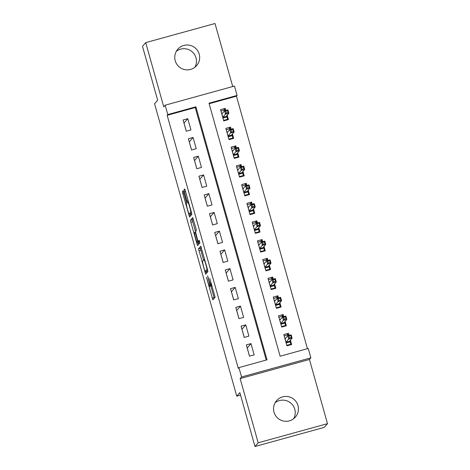 <?xml version="1.0" encoding="UTF-8"?>
<svg xmlns="http://www.w3.org/2000/svg" width="470" height="470" viewBox="0 0 470 470"><rect width="100%" height="100%" fill="white"/><g stroke="black" fill="none" stroke-linecap="round" stroke-linejoin="round"><path stroke-width="0.7" d="M206.453 277.241L212.857 299.878L215.131 297.252L209.779 278.452A6.128 0.511 -105.4 0 1 211.03 284.808L210.842 285.026A6.128 0.511 -105.4 0 1 210.819 285.043A6.128 0.511 -105.4 0 1 208.786 279.603L207.628 275.884L208.609 279.809A6.128 0.511 -105.4 0 1 209.861 286.159L209.673 286.377A6.128 0.511 -105.4 0 1 209.649 286.394A6.128 0.511 -105.4 0 1 207.617 280.954L206.453 277.241M176.35 51.289A12.479 12.414 -139.2 0 1 194.868 67.281M175.222 60.742A12.479 12.414 40.8 0 0 196.654 65.588A12.479 12.414 40.8 0 0 189.904 45.296A12.479 12.414 40.8 0 0 175.222 60.742M275.132 402.72A12.479 12.414 -139.2 0 1 293.65 418.711M274.004 412.172A12.479 12.414 40.8 0 0 295.436 417.019A12.479 12.414 40.8 0 0 288.686 396.727A12.479 12.414 40.8 0 0 274.004 412.172M183.711 192.565L183.071 190.867L182.436 191.601L182.824 193.587L189.563 216.999L191.831 214.373L191.443 212.387L185.339 190.679L184.704 188.981L183.929 189.874L186.931 201.148L187.565 202.846L187.959 202.4A5.117 0.429 -105.4 0 0 187.959 202.4A5.117 0.429 -105.4 0 1 189.716 207.07A5.117 0.429 -105.4 0 1 190.72 212.246L189.234 213.968A5.117 0.429 -105.4 0 1 189.21 213.985A5.117 0.429 -105.4 0 1 187.477 209.297A5.117 0.429 -105.4 0 1 186.467 204.127L186.326 201.853L183.711 192.565M167.796 114.568L165.164 105.192L234.465 86.063L237.097 95.434L209.003 103.188L280.126 356.219L308.226 348.464L310.858 357.835L241.557 376.969L238.919 367.599L267.019 359.838L195.89 106.808L167.796 114.568L167.155 115.309L238.278 368.339L238.919 367.599M254.987 446.5L258.189 442.793L327.49 423.664L324.288 427.371L254.987 446.5L239.841 392.615L236.768 396.175L154.577 103.782L157.656 100.222L142.51 46.336L145.712 42.629L163.754 106.825L165.164 105.192M327.49 423.664L309.448 359.468L240.147 378.597L258.189 442.793M240.147 378.597L241.557 376.969M198.516 248.818L205.643 274.216L207.916 271.589L207.523 269.604L200.79 246.192L198.516 248.818L200.39 248.301L203.557 260.174M198.516 242.238L198.839 243.389L196.971 243.907L190.867 222.198L190.473 220.213L192.741 217.592M196.971 243.907L197.606 245.604L199.915 242.937L199.192 240.358L198.234 241.468L199.509 241.116L198.234 241.468L197.588 239.77L195.467 231.622L196.384 230.564L195.99 228.579L192.747 217.587M232.732 86.545L215.013 23.5L145.712 42.629M225.847 110.474L225.248 108.359L223.579 110.291M225.248 108.359L220.565 109.651L223.726 120.896L228.414 119.603L227.18 115.232M231.111 129.215L230.517 127.1L228.849 129.038M230.517 127.1L225.835 128.392L228.996 139.643L233.678 138.35L232.45 133.974M236.381 147.956L235.787 145.847L234.119 147.78M235.787 145.847L231.105 147.139L234.266 158.384L238.948 157.092L237.72 152.721M241.65 166.703L241.057 164.588L239.383 166.521M241.057 164.588L236.375 165.881L239.536 177.125L244.218 175.833L242.99 171.462M246.92 185.444L246.321 183.329L244.653 185.268M246.321 183.329L241.639 184.622L244.8 195.873L249.488 194.574L248.254 190.203M252.184 204.186L251.591 202.076L249.922 204.009M251.591 202.076L246.909 203.369L250.069 214.614L254.752 213.321L253.524 208.95M257.454 222.933L256.861 220.818L255.192 222.751M256.861 220.818L252.179 222.11L255.339 233.355L260.022 232.062L258.794 227.692M262.724 241.674L262.131 239.559L260.456 241.492M262.131 239.559L257.448 240.851L260.609 252.096L265.291 250.804L264.064 246.433M267.994 260.415L267.395 258.3L265.726 260.239M267.395 258.3L262.712 259.599L265.873 270.843L270.561 269.551L269.328 265.174M273.258 279.157L272.665 277.047L270.996 278.98M272.665 277.047L267.982 278.34L271.143 289.585L275.825 288.292L274.598 283.921M278.528 297.904L277.935 295.789L276.266 297.721M277.935 295.789L273.252 297.081L276.413 308.326L281.095 307.033L279.867 302.662M283.798 316.645L283.204 314.53L281.53 316.469M283.204 314.53L278.522 315.822L281.683 327.073L286.365 325.781L285.137 321.404M246.327 344.91L249.488 356.154L254.17 354.862L251.009 343.617L246.327 344.91M241.057 326.168L244.218 337.413L248.9 336.12L245.739 324.876L241.057 326.168M235.793 307.421L238.954 318.666L243.636 317.373L240.476 306.129L235.793 307.421M230.523 288.68L233.684 299.925L238.366 298.632L235.206 287.387L230.523 288.68M225.253 269.939L228.414 281.183L233.096 279.891L229.936 268.646L225.253 269.939M219.984 251.192L223.144 262.442L227.827 261.15L224.666 249.899L219.984 251.192M214.72 232.45L217.88 243.695L222.563 242.403L219.402 231.158L214.72 232.45M209.45 213.709L212.61 224.954L217.293 223.661L214.132 212.417L209.45 213.709M204.18 194.968L207.341 206.213L212.023 204.92L208.862 193.669L204.18 194.968M198.91 176.221L202.071 187.465L206.753 186.173L203.592 174.928L198.91 176.221M193.646 157.479L196.807 168.724L201.489 167.432L198.328 156.187L193.646 157.479M188.376 138.738L191.537 149.983L196.219 148.69L193.058 137.446L188.376 138.738M266.226 360.055L195.25 107.554L167.155 115.309M190.949 129.949L187.788 118.698L183.106 119.991L186.267 131.242L190.949 129.949M307.433 348.681L236.457 96.174L209.15 103.717M289.068 335.386L288.468 333.277L283.786 334.57L286.947 345.814L291.635 344.522L290.401 340.151M236.768 396.175L240.546 395.129M236.457 96.174L237.097 95.434M309.448 359.468L310.858 357.835M195.25 107.554L195.89 106.808M288.468 333.277L286.8 335.21M251.009 343.617L247.232 347.988L249.523 356.143M245.739 324.876L241.962 329.247L244.253 337.401M238.989 318.66L236.698 310.505L240.476 306.129M233.719 299.913L231.428 291.758L235.206 287.387M228.449 281.172L226.158 273.017L229.936 268.646M223.18 262.43L220.888 254.276L224.666 249.899M217.916 243.689L215.624 235.535L219.402 231.158M212.646 224.942L210.354 216.787L214.132 212.417M207.376 206.201L205.084 198.046L208.862 193.669M202.106 187.459L199.815 179.305L203.592 174.928M196.842 168.712L194.551 160.558L198.328 156.187M191.572 149.971L189.281 141.817L193.058 137.446M186.302 131.23L184.011 123.075L187.788 118.698M211.494 285.877A6.128 0.511 -105.4 0 0 211.524 285.877A6.128 0.511 -105.4 0 0 211.547 285.86L209.673 286.377M211.735 284.791A6.128 0.511 -105.4 0 1 211.735 285.642L211.547 285.86M210.836 286.066L214.273 298.244M201.248 247.308L200.39 248.301M206.618 271.049L207.059 272.582M204.62 270.285L205.061 271.478L207.053 269.175L206.03 265.115A6.128 0.511 -105.4 0 0 203.998 259.675A6.128 0.511 -105.4 0 0 203.974 259.693L202.617 261.267A6.128 0.511 -105.4 0 0 203.868 267.618L204.62 270.285M206.929 270.961L205.067 271.472L206.935 270.961L207.664 270.121M195.52 231.563L192.741 221.681L190.867 222.198M193.205 218.703L192.347 219.696L192.741 221.681M194.515 232.726A5.117 0.429 -105.4 0 0 195.52 237.902A5.117 0.429 -105.4 0 0 197.259 242.585A5.117 0.429 -105.4 0 0 197.283 242.567L197.805 241.962L195.684 233.813L195.044 232.115L194.515 232.726M199.11 242.068A5.117 0.429 -105.4 0 0 199.133 242.068A5.117 0.429 -105.4 0 0 199.157 242.05L197.283 242.567M199.627 241.504L199.157 242.05M198.839 243.389L199.016 243.977M191.061 213.462A5.117 0.429 -105.4 0 0 191.084 213.468A5.117 0.429 -105.4 0 0 191.108 213.451L189.234 213.968M191.578 212.904L191.108 213.451M190.479 213.633L190.973 215.366M290.225 344.91L290.842 344.193L286.806 345.303M284.174 335.933L288.21 334.822L288.421 335.568M289.878 340.756L290.842 344.193M284.832 338.277L285.825 338.001M288.903 336.091L289.432 337.965L291.306 337.448L290.777 335.574L288.903 336.091L287.781 335.745L291.153 334.81L292.099 338.188L288.727 339.117L287.781 335.745L285.073 338.876L286.019 342.254L289.391 341.32L290.184 341.849L286.148 342.965M289.432 337.965L285.971 342.336M291.306 337.448L292.099 338.188L289.391 341.32M291.153 334.81L290.777 335.574M284.955 326.168L285.578 325.452L281.536 326.562M278.904 317.191L282.94 316.075L283.151 316.821M284.608 322.015L285.578 325.452M279.562 319.535L280.561 319.259M283.639 317.35L284.162 319.224L286.036 318.707L285.507 316.833L283.639 317.35L282.511 316.997L285.883 316.069L286.829 319.441L283.457 320.376L282.511 316.997L279.803 320.135L280.749 323.507L284.121 322.579L284.914 323.107L280.878 324.218M284.162 319.224L280.702 323.589M286.036 318.707L286.829 319.441L284.121 322.579M285.883 316.069L285.507 316.833M279.685 307.421L280.308 306.704L276.272 307.821M273.634 298.45L277.67 297.334L277.882 298.08M279.339 303.273L280.308 306.704M274.292 300.794L275.291 300.518M278.369 298.609L278.898 300.483L280.766 299.966L280.243 298.092L278.369 298.609L277.241 298.256L280.613 297.328L281.559 300.7L278.193 301.628L277.241 298.256L274.533 301.393L275.485 304.766L278.851 303.837L279.65 304.36L275.614 305.477M278.898 300.483L275.432 304.848M280.766 299.966L281.559 300.7L278.851 303.837M280.613 297.328L280.243 298.092M274.415 288.68L275.038 287.963L271.002 289.079M268.37 279.703L272.406 278.593L272.612 279.339M274.075 284.526L275.038 287.963M269.028 282.047L270.021 281.771M273.099 279.862L273.628 281.736L275.502 281.219L274.974 279.345L273.099 279.862L271.971 279.515L275.344 278.581L276.295 281.959L272.923 282.887L271.971 279.515L269.263 282.652L270.215 286.024L273.587 285.09L274.38 285.619L270.344 286.735M273.628 281.736L270.168 286.107M275.502 281.219L276.295 281.959L273.587 285.09M275.344 278.581L274.974 279.345M269.151 269.939L269.768 269.222L265.732 270.332M263.1 260.962L267.136 259.845L267.348 260.591M268.805 265.785L269.768 269.222M263.758 263.306L264.751 263.03M267.829 261.12L268.358 262.994L270.232 262.477L269.704 260.603L267.829 261.12L266.707 260.774L270.08 259.839L271.026 263.212L267.653 264.146L266.707 260.774L263.999 263.905L264.945 267.283L268.317 266.349L269.11 266.878L265.074 267.994M268.358 262.994L264.898 267.36M270.232 262.477L271.026 263.212L268.317 266.349M270.08 259.839L269.704 260.603M263.882 251.197L264.504 250.475L260.462 251.591M257.83 242.22L261.866 241.104L262.078 241.85M263.535 247.044L264.504 250.475M258.488 244.564L259.487 244.288M262.566 242.379L263.088 244.253L264.963 243.736L264.434 241.862L262.566 242.379L261.438 242.026L264.81 241.098L265.756 244.471L262.383 245.399L261.438 242.026L258.729 245.164L259.675 248.536L263.047 247.608L263.84 248.137L259.804 249.247M263.088 244.253L259.628 248.618M264.963 243.736L265.756 244.471L263.047 247.608M264.81 241.098L264.434 241.862M258.612 232.45L259.234 231.734L255.198 232.85M252.56 223.479L256.596 222.363L256.808 223.109M258.265 228.297L259.234 231.734M253.218 225.817L254.217 225.547M257.296 223.638L257.824 225.512L259.693 224.995L259.17 223.121L257.296 223.638L256.168 223.285L259.54 222.357L260.486 225.729L257.119 226.658L256.168 223.285L253.459 226.422L254.411 229.795L257.777 228.867L258.576 229.389L254.54 230.506M257.824 225.512L254.358 229.877M259.693 224.995L260.486 225.729L257.777 228.867M259.54 222.357L259.17 223.121M253.342 213.709L253.964 212.992L249.928 214.103M247.296 204.732L251.333 203.622L251.538 204.368M253.001 209.555L253.964 212.992M247.954 207.076L248.947 206.8M252.026 204.891L252.555 206.765L254.429 206.248L253.9 204.374L252.026 204.891L250.898 204.544L254.27 203.61L255.222 206.982L251.85 207.916L250.898 204.544L248.189 207.675L249.141 211.054L252.513 210.119L253.307 210.648L249.27 211.764M252.555 206.765L249.094 211.13M254.429 206.248L255.222 206.982L252.513 210.119M254.27 203.61L253.9 204.374M248.078 194.968L248.695 194.245L244.659 195.361M242.026 185.991L246.063 184.875L246.274 185.621M247.731 190.814L248.695 194.245M242.684 188.335L243.677 188.059M246.756 186.149L247.285 188.024L249.159 187.507L248.63 185.632L246.756 186.149L245.634 185.797L249.006 184.869L249.952 188.241L246.58 189.175L245.634 185.797L242.925 188.934L243.871 192.306L247.243 191.378L248.037 191.907L244.001 193.017M247.285 188.024L243.824 192.389M249.159 187.507L249.952 188.241L247.243 191.378M249.006 184.869L248.63 185.632M242.808 176.221L243.431 175.504L239.389 176.62M236.757 167.25L240.793 166.133L241.004 166.879M242.461 172.067L243.431 175.504M237.415 169.588L238.413 169.317M241.492 167.408L242.015 169.282L243.889 168.765L243.36 166.891L241.492 167.408L240.364 167.056L243.736 166.127L244.682 169.5L241.31 170.428L240.364 167.056L237.655 170.193L238.601 173.565L241.974 172.637L242.767 173.16L238.731 174.276M242.015 169.282L238.554 173.647M243.889 168.765L244.682 169.5L241.974 172.637M243.736 166.127L243.36 166.891M237.538 157.479L238.161 156.763L234.125 157.879M231.487 148.502L235.523 147.392L235.734 148.138M237.191 153.326L238.161 156.763M232.145 150.846L233.143 150.57M236.222 148.661L236.751 150.535L238.619 150.018L238.096 148.144L236.222 148.661L235.094 148.314L238.466 147.38L239.412 150.758L236.046 151.687L235.094 148.314L232.386 151.452L233.337 154.824L236.704 153.89L237.503 154.418L233.467 155.535M236.751 150.535L233.285 154.906M238.619 150.018L239.412 150.758L236.704 153.89M238.466 147.38L238.096 148.144M232.268 138.738L232.891 138.021L228.855 139.132M226.223 129.761L230.259 128.645L230.464 129.391M231.927 134.585L232.891 138.021M226.881 132.105L227.874 131.829M230.952 129.92L231.481 131.794L233.355 131.277L232.826 129.403L230.952 129.92L229.824 129.567L233.196 128.639L234.148 132.011L230.776 132.945L229.824 129.567L227.116 132.704L228.067 136.083L231.44 135.149L232.233 135.677L228.197 136.788M231.481 131.794L228.02 136.159M233.355 131.277L234.148 132.011L231.44 135.149M233.196 128.639L232.826 129.403M227.004 119.997L227.621 119.274L223.585 120.391M220.953 111.02L224.989 109.904L225.201 110.65M226.658 115.843L227.621 119.274M221.611 113.364L222.604 113.088M225.682 111.179L226.211 113.053L228.085 112.536L227.556 110.662L225.682 111.179L224.56 110.826L227.932 109.898L228.878 113.27L225.506 114.198L224.56 110.826L221.852 113.963L222.798 117.336L226.17 116.407L226.963 116.936L222.927 118.046M226.211 113.053L222.751 117.418M228.085 112.536L228.878 113.27L226.17 116.407M227.932 109.898L227.556 110.662M211.735 285.642L209.861 286.159M210.819 285.043L211.788 284.773L210.842 285.026M211.741 284.608L211.03 284.808M214.097 297.663L212.223 298.18M206.882 271.995L205.008 272.512M200.784 250.287L198.91 250.804M207.376 269.081L207.053 269.175M192.347 219.696L190.473 220.213M199.615 241.463L197.805 241.962M195.479 231.998L195.056 232.115L195.479 231.992M191.355 212.07L190.72 212.246M188.188 200.802L186.931 201.148M185.574 191.513L184.322 191.854M184.998 189.575L183.929 189.874M190.802 214.778L188.928 215.295M183.917 193.287L182.824 193.587M183.329 191.355L182.436 191.601M211.524 285.877L209.649 286.394M204.679 259.487L203.998 259.675M199.133 242.068L197.259 242.585M191.084 213.468L189.21 213.985M188.582 202.218L187.976 202.388"/></g></svg>
